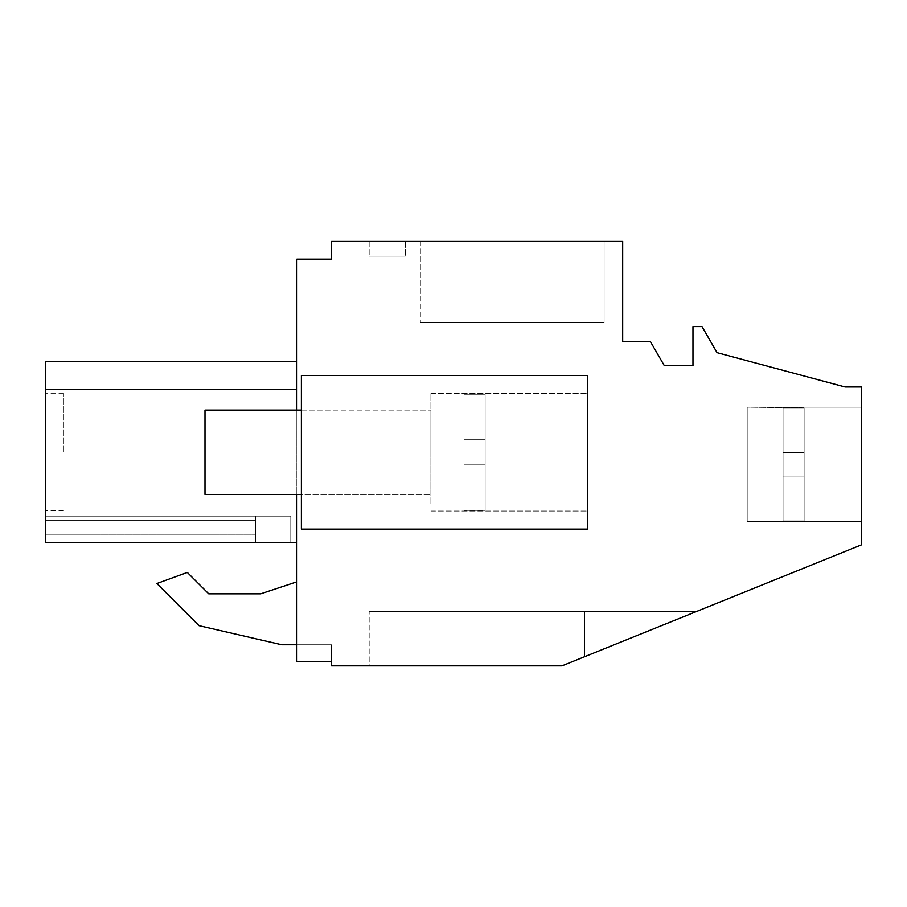 <?xml version="1.0" encoding="UTF-8"?>
<svg xmlns="http://www.w3.org/2000/svg" width="907" height="907" viewBox="0 0 907 907"><rect width="100%" height="100%" fill="white"/><g stroke="black" fill="none" stroke-linecap="round" stroke-linejoin="round"><path stroke-width="0.68" stroke-dasharray="4.54 3.4" d="M331.508 661.339L331.508 665.863L561.943 665.863L584.527 656.736L584.527 611.635L369.16 611.635L584.527 611.635L584.527 656.736L584.527 611.635L696.134 611.635L584.527 656.736L584.527 611.635L696.134 611.635L584.527 656.736L584.527 611.635L369.16 611.635L584.527 611.635L584.527 656.736L584.527 611.635L696.134 611.635L584.527 656.736L584.527 611.635L696.134 611.635L584.527 656.736L584.527 611.635L369.16 611.635L584.527 611.635L584.527 656.736L584.527 611.635L696.134 611.635L584.527 656.736L584.527 611.635L696.134 611.635L584.527 656.736L584.527 611.635L369.16 611.635L584.527 611.635L584.527 656.736L584.527 611.635L696.134 611.635L584.527 656.736L584.527 611.635L696.134 611.635L584.527 656.736L584.527 611.635L369.16 611.635L584.527 611.635L584.527 656.736L584.527 611.635L696.134 611.635L584.527 656.736L584.527 611.635L696.134 611.635L584.527 656.736L584.527 611.635L369.16 611.635L584.527 611.635L584.527 656.736L584.527 611.635L696.134 611.635L584.527 656.736L584.527 611.635L696.134 611.635L584.527 656.736L584.527 611.635L369.16 611.635L584.527 611.635L584.527 656.736L584.527 611.635L696.134 611.635L584.527 656.736L584.527 611.635L696.134 611.635L584.527 656.736L584.527 611.635L369.16 611.635L584.527 611.635L584.527 656.736L584.527 611.635L696.134 611.635L584.527 656.736L584.527 611.635L696.134 611.635L584.527 656.736L584.527 611.635L369.16 611.635L584.527 611.635L584.527 656.736L584.527 611.635L696.134 611.635L584.527 656.736L584.527 611.635L696.134 611.635L584.527 656.736L584.527 611.635L369.16 611.635L584.527 611.635L584.527 656.736L584.527 611.635L696.134 611.635L584.527 656.736L584.527 611.635L696.134 611.635L584.527 656.736L584.527 611.635L369.16 611.635L584.527 611.635L584.527 656.736L584.527 611.635L696.134 611.635L584.527 656.736L584.527 611.635L696.134 611.635L584.527 656.736L584.527 611.635L369.16 611.635L584.527 611.635L584.527 656.736L584.527 611.635L696.134 611.635L584.527 656.736L584.527 611.635L696.134 611.635L584.527 656.736L584.527 611.635L369.16 611.635L584.527 611.635L584.527 656.736L584.527 611.635L696.134 611.635L584.527 656.736L584.527 611.635L696.134 611.635L584.527 656.736L584.527 611.635L369.16 611.635L584.527 611.635L584.527 656.736L584.527 611.635L696.134 611.635L584.527 656.736L584.527 611.635L696.134 611.635L584.527 656.736L584.527 611.635L369.16 611.635L584.527 611.635L584.527 656.736L584.527 611.635L696.134 611.635L584.527 656.736L584.527 611.635L696.134 611.635L584.527 656.736L584.527 611.635L369.16 611.635L584.527 611.635L584.527 656.736L584.527 611.635L696.134 611.635L584.527 656.736L584.527 611.635L696.134 611.635L584.527 656.736L584.527 611.635L369.16 611.635L584.527 611.635L584.527 656.736L584.527 611.635L696.134 611.635L584.527 656.736L584.527 611.635L696.134 611.635L584.527 656.736L584.527 611.635L369.16 611.635L584.527 611.635L584.527 656.736L584.527 611.635L696.134 611.635L584.527 656.736L584.527 611.635L696.134 611.635L561.943 665.863L861.65 544.767L861.65 386.983L845.086 386.983L717.063 352.676L702.007 326.588L692.971 326.588L692.971 365.748L664.355 365.748L650.444 341.656L622.678 341.656L622.678 241.137L331.508 241.137L331.508 259.209L296.872 259.209L296.872 661.339L331.508 661.339L331.508 644.775L331.508 661.339L331.508 644.775L331.508 661.339L331.508 644.775L331.508 661.339L331.508 644.775L331.508 661.339L331.508 644.775L331.508 661.339L331.508 644.775L331.508 661.339L331.508 644.775L331.508 661.339L331.508 644.775L331.508 661.339L331.508 644.775L331.508 661.339L331.508 644.775L331.508 661.339L331.508 644.775L331.508 661.339L331.508 644.775L331.508 661.339L331.508 644.775L331.508 661.339L331.508 644.775L331.508 661.339L331.508 644.775L331.508 661.339L331.508 644.775L331.508 661.339L331.508 644.775L331.508 661.339L331.508 644.775L331.508 661.339L296.872 661.339L296.872 581.829L296.872 644.775L331.508 644.775L296.872 644.775L331.508 644.775L296.872 644.775L331.508 644.775L296.872 644.775L331.508 644.775L296.872 644.775L331.508 644.775L296.872 644.775L331.508 644.775L296.872 644.775L331.508 644.775L296.872 644.775L331.508 644.775L296.872 644.775L331.508 644.775L296.872 644.775L331.508 644.775L296.872 644.775L331.508 644.775L296.872 644.775L331.508 644.775L296.872 644.775L331.508 644.775L296.872 644.775L331.508 644.775L296.872 644.775L331.508 644.775L296.872 644.775L331.508 644.775L296.872 644.775L331.508 644.775L296.872 644.775L331.508 644.775L296.872 644.775L296.872 661.339L296.872 644.775L296.872 661.339L296.872 644.775L296.872 661.339L296.872 644.775L296.872 661.339L296.872 644.775L296.872 661.339L296.872 644.775L296.872 661.339L296.872 644.775L296.872 661.339L296.872 644.775L296.872 661.339L296.872 644.775L296.872 661.339L296.872 644.775L296.872 661.339L296.872 644.775L296.872 661.339L296.872 644.775L296.872 661.339L296.872 644.775L296.872 661.339L296.872 644.775L296.872 661.339L296.872 644.775L296.872 661.339L296.872 644.775L296.872 661.339L296.872 644.775L296.872 661.339L296.872 644.775L296.872 661.339L331.508 661.339M587.543 529.11L301.385 529.11L301.385 375.487L301.385 529.11L587.543 529.11L301.385 529.11L301.385 375.487L587.543 375.487L587.543 529.11L587.543 375.487L301.385 375.487L587.543 375.487L587.543 529.11M296.872 410.123L296.872 494.462M296.872 524.983L296.872 361.315L296.872 389.557L296.872 361.315L296.872 389.557L296.872 361.315L296.872 389.557L296.872 361.315L296.872 389.557L296.872 361.315L296.872 389.557L296.872 361.315L296.872 389.557L296.872 361.315L296.872 389.557L296.872 361.315L296.872 389.557L296.872 361.315L296.872 389.557L296.872 361.315L296.872 389.557L296.872 361.315L296.872 389.557L296.872 361.315L296.872 389.557L296.872 361.315L296.872 389.557L296.872 361.315L296.872 389.557L296.872 361.315L296.872 389.557L296.872 361.315L296.872 389.557L296.872 361.315L296.872 389.557L296.872 361.315L296.872 389.557L45.35 389.557L296.872 389.557L45.35 389.557L296.872 389.557L45.35 389.557L296.872 389.557L45.35 389.557L45.35 361.315L296.872 361.315L45.35 361.315L45.35 389.557L296.872 389.557L45.35 389.557L45.35 361.315L45.35 389.557L296.872 389.557L45.35 389.557L45.35 361.315L45.35 389.557L296.872 389.557L45.35 389.557L45.35 361.315L45.35 389.557L296.872 389.557L45.35 389.557L45.35 361.315L45.35 389.557L296.872 389.557L45.35 389.557L45.35 361.315L45.35 389.557L296.872 389.557L45.35 389.557L45.35 361.315L45.35 389.557L296.872 389.557L45.35 389.557L45.35 361.315L45.35 389.557L296.872 389.557L45.35 389.557L45.35 361.315L45.35 389.557L296.872 389.557L45.35 389.557L45.35 361.315L45.35 389.557L296.872 389.557L45.35 389.557L45.35 361.315L45.35 389.557L296.872 389.557L45.35 389.557L45.35 361.315L45.35 389.557L296.872 389.557L45.35 389.557L45.35 361.315L45.35 389.557L296.872 389.557L45.35 389.557L45.35 361.315L45.35 389.557L296.872 389.557L296.872 542.681L296.872 524.983L45.35 524.983L296.872 524.983L45.35 524.983L45.35 542.681L296.872 542.681L45.35 542.681L255.547 542.681L45.35 542.681L45.35 524.983L296.872 524.983L45.35 524.983L45.35 542.681L296.872 542.681L45.35 542.681L290.784 542.681L45.35 542.681L45.35 524.983L296.872 524.983L45.35 524.983L45.35 542.681L296.872 542.681L45.35 542.681L290.784 542.681L45.35 542.681L45.35 524.983L296.872 524.983L45.35 524.983L45.35 542.681L296.872 542.681L45.35 542.681L290.784 542.681L45.35 542.681L45.35 524.983L296.872 524.983L45.35 524.983L45.35 542.681L296.872 542.681L45.35 542.681L290.784 542.681L45.35 542.681L45.35 524.983L296.872 524.983L45.35 524.983L45.35 542.681L296.872 542.681L45.35 542.681L290.784 542.681L45.35 542.681L45.35 524.983L296.872 524.983L45.35 524.983L45.35 542.681L296.872 542.681L45.35 542.681L290.784 542.681L45.35 542.681L45.35 524.983L296.872 524.983L45.35 524.983L45.35 542.681L296.872 542.681L45.35 542.681L290.784 542.681L45.35 542.681L45.35 524.983L296.872 524.983L45.35 524.983L45.35 542.681L296.872 542.681L45.35 542.681L290.784 542.681L45.35 542.681L45.35 524.983L296.872 524.983L45.35 524.983L45.35 542.681L296.872 542.681L45.35 542.681L290.784 542.681L45.35 542.681L45.35 524.983L296.872 524.983L45.35 524.983L45.35 542.681L296.872 542.681L45.35 542.681L290.784 542.681L45.35 542.681L45.35 524.983L296.872 524.983L45.35 524.983L45.35 542.681L296.872 542.681L45.35 542.681L290.784 542.681L45.35 542.681L45.35 524.983L296.872 524.983L45.35 524.983L45.35 542.681L296.872 542.681L45.35 542.681L290.784 542.681L45.35 542.681L45.35 524.983L296.872 524.983L45.35 524.983L45.35 542.681L296.872 542.681L45.35 542.681L290.784 542.681L45.35 542.681L45.35 524.983L296.872 524.983L45.35 524.983L45.35 542.681L296.872 542.681L45.35 542.681L290.784 542.681L45.35 542.681L45.35 524.983L296.872 524.983L45.35 524.983L45.35 542.681L296.872 542.681L45.35 542.681L290.784 542.681L45.35 542.681L45.35 524.983L296.872 524.983M296.872 581.829L260.717 593.824L296.872 581.829L296.872 644.775L296.872 581.829L260.717 593.824L208.712 593.824L187.33 572.442L156.877 583.53L199.007 625.66L281.805 644.775L296.872 644.775L281.805 644.775L199.007 625.66L156.877 583.53L187.33 572.442L156.877 583.53M604.107 241.137L420.36 241.137L604.107 241.137L420.36 241.137L604.107 241.137L420.36 241.137L604.107 241.137L420.36 241.137L604.107 241.137L420.36 241.137L604.107 241.137L420.36 241.137L604.107 241.137L420.36 241.137L604.107 241.137L420.36 241.137L604.107 241.137L420.36 241.137L604.107 241.137L420.36 241.137L604.107 241.137L420.36 241.137L604.107 241.137L420.36 241.137L604.107 241.137L420.36 241.137L604.107 241.137L420.36 241.137L604.107 241.137L420.36 241.137L604.107 241.137L420.36 241.137L604.107 241.137L420.36 241.137L604.107 241.137L420.36 241.137L604.107 241.137L604.107 322.473L420.36 322.473L604.107 322.473L420.36 322.473L604.107 322.473L420.36 322.473L604.107 322.473L420.36 322.473L604.107 322.473L420.36 322.473L604.107 322.473L420.36 322.473L604.107 322.473L420.36 322.473L604.107 322.473L420.36 322.473L604.107 322.473L420.36 322.473L604.107 322.473L420.36 322.473L604.107 322.473L420.36 322.473L604.107 322.473L420.36 322.473L604.107 322.473L420.36 322.473L604.107 322.473L420.36 322.473L604.107 322.473L420.36 322.473L604.107 322.473L420.36 322.473L604.107 322.473L420.36 322.473L604.107 322.473L420.36 322.473L604.107 322.473L604.107 241.137M369.16 241.137L405.304 241.137L369.16 241.137L405.304 241.137L369.16 241.137L405.304 241.137L369.16 241.137L405.304 241.137L369.16 241.137L405.304 241.137L369.16 241.137L405.304 241.137L369.16 241.137L405.304 241.137L369.16 241.137L405.304 241.137L369.16 241.137L405.304 241.137L369.16 241.137L405.304 241.137L369.16 241.137L405.304 241.137L369.16 241.137L405.304 241.137L369.16 241.137L405.304 241.137L369.16 241.137L405.304 241.137L369.16 241.137L405.304 241.137L369.16 241.137L405.304 241.137L369.16 241.137L405.304 241.137L369.16 241.137L405.304 241.137L369.16 241.137L369.16 256.205L405.304 256.205L369.16 256.205L405.304 256.205L369.16 256.205L405.304 256.205L369.16 256.205L405.304 256.205L369.16 256.205L405.304 256.205L369.16 256.205L405.304 256.205L369.16 256.205L405.304 256.205L369.16 256.205L405.304 256.205L369.16 256.205L405.304 256.205L369.16 256.205L405.304 256.205L369.16 256.205L405.304 256.205L369.16 256.205L405.304 256.205L369.16 256.205L405.304 256.205L369.16 256.205L405.304 256.205L369.16 256.205L405.304 256.205L369.16 256.205L405.304 256.205L369.16 256.205L405.304 256.205L369.16 256.205L405.304 256.205L369.16 256.205L369.16 241.137M861.65 521.627L861.65 407.164L861.65 521.627L861.65 407.164L861.65 521.627L861.65 407.164L861.65 521.627L861.65 407.164L861.65 521.627L861.65 407.164L861.65 521.627L861.65 407.164L861.65 521.627L861.65 407.164L861.65 521.627L861.65 407.164L861.65 521.627L861.65 407.164L861.65 521.627L861.65 407.164L861.65 521.627L861.65 407.164L861.65 521.627L861.65 407.164L861.65 521.627L861.65 407.164L861.65 521.627L861.65 407.164L861.65 521.627L861.65 407.164L861.65 521.627L861.65 407.164L861.65 521.627L861.65 407.164L861.65 521.627L861.65 407.164L861.65 521.627L747.187 521.627L747.187 407.164L861.65 407.164L747.187 407.164L747.187 521.627L747.187 407.164L747.187 521.627L861.65 521.627L747.187 521.627L747.187 407.164L861.65 407.164L747.187 407.164L747.187 521.627L747.187 407.164L747.187 521.627L861.65 521.627L747.187 521.627L747.187 407.164L861.65 407.164L747.187 407.164L747.187 521.627L861.65 521.627L747.187 521.627L747.187 407.164L747.187 521.627L747.187 407.164L861.65 407.164L747.187 407.164L747.187 521.627L747.187 407.164L747.187 521.627L861.65 521.627L747.187 521.627L747.187 407.164L747.187 521.627L747.187 407.164L861.65 407.164L747.187 407.164L747.187 521.627L861.65 521.627L747.187 521.627L747.187 407.164L861.65 407.164L747.187 407.164L747.187 521.627L747.187 407.164L747.187 521.627L861.65 521.627L747.187 521.627L747.187 407.164L861.65 407.164L747.187 407.164L747.187 521.627L747.187 407.164L747.187 521.627L861.65 521.627L747.187 521.627L747.187 407.164L747.187 521.627L861.65 521.627L747.187 521.627L747.187 407.164L861.65 407.164L747.187 407.164L747.187 521.627L747.187 407.164L747.187 521.627L861.65 521.627M369.16 665.863L561.943 665.863L369.16 665.863L561.943 665.863L369.16 665.863L561.943 665.863L369.16 665.863L561.943 665.863L369.16 665.863L561.943 665.863L369.16 665.863L561.943 665.863L369.16 665.863L561.943 665.863L369.16 665.863L561.943 665.863L369.16 665.863L561.943 665.863L369.16 665.863L561.943 665.863L369.16 665.863L561.943 665.863L369.16 665.863L561.943 665.863L369.16 665.863L561.943 665.863L369.16 665.863L561.943 665.863L369.16 665.863L561.943 665.863L369.16 665.863L561.943 665.863L369.16 665.863L561.943 665.863L369.16 665.863L561.943 665.863L369.16 665.863L369.16 611.635L369.16 665.863M587.543 503.839L587.543 393.559L587.543 503.839M301.385 415.293L301.385 494.462L301.385 415.293M208.712 593.824L187.33 572.442L208.712 593.824L260.717 593.824M45.35 542.681L45.35 516.151L45.35 542.681L45.35 516.151L45.35 542.681L45.35 516.151L45.35 542.681L45.35 516.151L45.35 542.681L45.35 516.151L45.35 542.681L45.35 516.151L45.35 542.681L45.35 516.151L45.35 542.681L45.35 516.151L45.35 542.681L45.35 516.151L45.35 542.681L45.35 516.151L45.35 542.681L45.35 516.151L45.35 542.681L45.35 516.151L45.35 542.681L45.35 516.151L45.35 542.681L45.35 516.151L45.35 542.681L45.35 516.151L45.35 542.681L45.35 516.151L45.35 542.681L45.35 520.244L45.35 542.681L45.35 534.223L45.35 542.681L290.784 542.681L255.547 542.681L290.784 542.681L255.547 542.681L290.784 542.681L255.547 542.681L255.547 516.151L255.547 542.681L255.547 516.151L255.547 542.681L255.547 516.151L290.784 516.151L290.784 542.681L290.784 516.151L290.784 542.681L290.784 516.151L290.784 542.681L290.784 516.151L290.784 542.681L290.784 516.151L290.784 542.681L290.784 516.151L290.784 542.681L290.784 516.151L290.784 542.681L290.784 516.151L290.784 542.681L290.784 516.151L290.784 542.681L290.784 516.151L290.784 542.681L290.784 516.151L290.784 542.681L290.784 516.151L290.784 542.681L290.784 516.151L290.784 542.681L290.784 516.151L290.784 542.681L290.784 516.151L290.784 542.681L290.784 516.151L290.784 542.681L290.784 516.151L290.784 542.681L290.784 516.151L290.784 542.681L290.784 516.151L255.547 516.151L255.547 542.681L255.547 516.151L255.547 542.681L255.547 516.151L255.547 542.681L255.547 516.151L290.784 516.151L255.547 516.151L255.547 542.681L255.547 516.151L255.547 542.681L255.547 534.223L255.547 542.681L45.35 542.681L45.35 524.983L45.35 542.681L296.872 542.681L45.35 542.681L45.35 361.315L45.35 389.557L296.872 389.557L45.35 389.557L45.35 361.315L45.35 389.557L45.35 361.315L45.35 389.557L296.872 389.557M45.35 361.315L296.872 361.315L45.35 361.315L296.872 361.315L45.35 361.315L296.872 361.315L45.35 361.315L296.872 361.315L45.35 361.315L296.872 361.315L45.35 361.315L296.872 361.315L45.35 361.315L296.872 361.315L45.35 361.315L45.35 389.557M420.36 241.137L420.36 322.473L420.36 241.137M405.304 241.137L405.304 256.205L405.304 241.137M747.187 407.164L861.65 407.164L747.187 407.164L747.187 521.627L747.187 407.164L747.187 521.627L747.187 407.164L804.112 407.878L804.112 520.901L804.112 407.878L804.112 452.684L783.036 452.684L783.036 407.878L804.112 407.878L804.112 520.901L804.112 407.878L804.112 520.901L804.112 476.096L783.036 476.096L783.036 520.901L804.112 520.901L804.112 407.878L804.112 452.684L783.036 452.684L783.036 476.096L783.036 452.684L804.112 452.684L783.036 452.684L783.036 407.878L783.036 476.096L804.112 476.096L783.036 476.096L804.112 476.096L804.112 452.684L783.036 452.684L804.112 452.684L804.112 520.901L804.112 476.096L783.036 476.096L783.036 521.627L783.036 520.901L804.112 520.901L804.112 407.878L804.112 520.901L804.112 476.096L783.036 476.096L783.036 407.164L783.036 407.878L804.112 407.878L804.112 520.901L804.112 407.878L804.112 452.684L783.036 452.684L783.036 476.096L804.112 476.096L804.112 452.684L783.036 452.684L804.112 452.684L783.036 452.684L783.036 407.878L804.112 407.878L804.112 520.901L804.112 407.878L804.112 476.096L783.036 476.096L804.112 476.096L783.036 476.096L783.036 520.901L783.036 452.684L783.036 476.096L804.112 476.096L804.112 407.878L804.112 520.901L804.112 407.878L804.112 452.684L783.036 452.684L804.112 452.684L783.036 452.684L783.036 407.878L783.036 476.096L804.112 476.096L783.036 476.096L783.036 520.901L804.112 520.901L804.112 476.096L783.036 476.096L783.036 452.684L804.112 452.684L783.036 452.684L783.036 407.164L783.036 407.878L804.112 407.878L804.112 520.901L804.112 407.878L804.112 520.901L804.112 407.878L804.112 452.684L783.036 452.684L783.036 476.096L804.112 476.096L783.036 476.096L804.112 476.096L783.036 476.096L783.036 521.627L783.036 520.901L804.112 520.901L804.112 452.684L783.036 452.684L804.112 452.684L783.036 452.684L783.036 407.878L804.112 407.878L804.112 520.901L804.112 407.878L804.112 520.901L804.112 476.096L783.036 476.096L783.036 452.684L783.036 476.096L804.112 476.096L783.036 476.096L804.112 476.096L804.112 407.878L804.112 520.901L804.112 407.878L804.112 452.684L783.036 452.684L804.112 452.684L783.036 452.684L783.036 407.878L783.036 520.901L783.036 452.684L804.112 452.684L783.036 452.684L783.036 407.164L783.036 407.878L804.112 407.878L804.112 520.901L804.112 407.878L804.112 476.096L783.036 476.096L804.112 476.096L783.036 476.096L804.112 476.096L804.112 407.878L804.112 520.901L804.112 407.878L804.112 452.684L783.036 452.684L783.036 520.901L804.112 520.901L804.112 476.096L783.036 476.096L783.036 452.684L804.112 452.684L783.036 452.684L783.036 407.878L804.112 407.878L804.112 520.901L804.112 407.878L804.112 452.684L783.036 452.684L783.036 476.096L804.112 476.096L783.036 476.096L804.112 476.096L804.112 452.684L804.112 520.901L804.112 476.096L783.036 476.096L783.036 521.627L783.036 520.901L804.112 520.901L804.112 407.878L804.112 520.901L804.112 476.096L783.036 476.096L783.036 452.684L804.112 452.684L804.112 407.878L804.112 452.684L783.036 452.684L783.036 407.878L783.036 476.096L804.112 476.096L804.112 452.684L783.036 452.684L804.112 452.684L783.036 452.684L783.036 407.164L783.036 407.878L804.112 407.878L804.112 520.901L804.112 407.878L804.112 520.901L804.112 476.096L783.036 476.096L804.112 476.096L783.036 476.096L783.036 520.901L783.036 452.684L783.036 476.096L804.112 476.096L804.112 407.878L804.112 520.901L804.112 407.878L804.112 452.684L783.036 452.684L804.112 452.684L783.036 452.684L783.036 407.878L804.112 407.878L804.112 520.901L804.112 407.878L804.112 452.684L783.036 452.684L783.036 476.096L804.112 476.096L783.036 476.096L783.036 520.901L804.112 520.901L804.112 476.096L783.036 476.096L783.036 452.684L804.112 452.684L804.112 476.096L804.112 407.878L783.036 407.878L783.036 452.684L783.036 407.164L783.036 407.878L804.112 407.878L783.036 407.878L783.036 476.096L804.112 476.096L804.112 520.901L783.036 520.901L783.036 521.627L783.036 476.096L804.112 476.096L783.036 476.096L783.036 520.901L804.112 520.901L783.036 520.901L783.036 521.627L783.036 452.684L804.112 452.684L783.036 452.684L783.036 407.164L783.036 407.878L804.112 407.878L783.036 407.878L783.036 476.096L804.112 476.096L783.036 476.096L804.112 476.096L804.112 452.684L783.036 452.684L804.112 452.684L783.036 452.684L783.036 407.164L783.036 407.878L804.112 407.878L783.036 407.878L783.036 520.901L804.112 520.901L783.036 520.901L783.036 521.627L783.036 452.684L804.112 452.684L804.112 520.901L783.036 520.901L783.036 521.627L783.036 520.901L804.112 520.901L783.036 520.901L783.036 476.096L804.112 476.096L783.036 476.096L804.112 476.096L783.036 476.096L783.036 521.627L783.036 520.901L804.112 520.901L783.036 520.901L783.036 407.164L783.036 407.878L804.112 407.878L783.036 407.878L783.036 476.096L804.112 476.096L804.112 407.878L783.036 407.878L783.036 407.164L783.036 452.684L804.112 452.684L783.036 452.684L783.036 407.164L783.036 407.878L804.112 407.878L783.036 407.878L783.036 476.096L804.112 476.096L804.112 520.901L783.036 520.901L783.036 521.627L783.036 476.096L783.036 520.901L804.112 520.901L783.036 520.901L783.036 452.684L804.112 452.684L783.036 452.684L804.112 452.684L804.112 476.096L783.036 476.096L804.112 476.096L783.036 476.096L804.112 476.096L804.112 407.878L783.036 407.878L783.036 407.164L783.036 407.878L804.112 407.878L804.112 452.684L783.036 452.684L804.112 452.684L783.036 452.684L783.036 407.164L783.036 407.878L804.112 407.878L783.036 407.878L783.036 452.684L804.112 452.684L804.112 520.901L783.036 520.901L783.036 521.627L783.036 520.901L804.112 520.901L783.036 520.901L783.036 476.096L783.036 521.627L783.036 520.901L804.112 520.901L783.036 520.901L783.036 452.684L804.112 452.684L783.036 452.684L804.112 452.684L804.112 476.096L783.036 476.096L804.112 476.096L783.036 476.096L804.112 476.096L804.112 407.878L783.036 407.878L783.036 407.164L783.036 407.878L804.112 407.878L804.112 452.684L783.036 452.684L783.036 407.164L783.036 407.878L804.112 407.878L783.036 407.878L783.036 452.684L804.112 452.684L804.112 520.901L783.036 520.901L783.036 521.627L783.036 476.096L783.036 520.901L804.112 520.901L783.036 520.901L783.036 452.684L804.112 452.684L783.036 452.684L804.112 452.684L804.112 476.096L783.036 476.096L804.112 476.096L783.036 476.096L804.112 476.096L804.112 407.878L783.036 407.878L783.036 407.164L783.036 407.878L804.112 407.878L804.112 452.684L783.036 452.684L804.112 452.684L783.036 452.684L783.036 407.164L783.036 407.878L804.112 407.878L783.036 407.878L783.036 452.684L804.112 452.684L804.112 520.901L783.036 520.901L783.036 521.627L783.036 520.901L804.112 520.901L783.036 520.901L783.036 476.096L783.036 521.627L783.036 520.901L804.112 520.901L783.036 520.901L783.036 452.684L804.112 452.684L783.036 452.684L804.112 452.684L804.112 476.096L783.036 476.096L804.112 476.096L783.036 476.096L804.112 476.096L804.112 407.878L747.187 407.164L747.187 521.627L804.112 520.901L783.036 520.901L783.036 476.096L783.036 521.627L747.187 521.627L747.187 407.164L747.187 521.627L747.187 407.164L783.036 407.164L747.187 407.164L747.187 521.627L783.036 521.627L747.187 521.627L747.187 407.164L747.187 521.627L747.187 407.164L783.036 407.164L747.187 407.164L747.187 521.627L783.036 521.627L747.187 521.627L747.187 407.164L747.187 521.627L747.187 407.164L783.036 407.164L747.187 407.164L747.187 521.627L783.036 521.627L747.187 521.627L747.187 407.164L747.187 521.627L747.187 407.164L783.036 407.164L747.187 407.164L747.187 521.627L783.036 521.627L747.187 521.627L747.187 407.164L747.187 521.627L747.187 407.164L783.036 407.164L747.187 407.164L747.187 521.627L783.036 521.627L747.187 521.627L747.187 407.164L747.187 521.627L747.187 407.164L783.036 407.164L747.187 407.164L747.187 521.627L783.036 521.627L747.187 521.627L747.187 407.164L747.187 521.627L747.187 407.164L783.036 407.164L747.187 407.164L747.187 521.627L783.036 521.627L747.187 521.627L747.187 407.164L747.187 521.627L747.187 407.164L783.036 407.164L747.187 407.164L747.187 521.627L783.036 521.627L747.187 521.627L747.187 407.164M430.904 503.839L430.904 393.559L430.904 503.839M430.904 489.304L430.904 410.123L430.904 489.304M45.35 520.244L45.35 534.223L45.35 520.244L255.547 520.244L255.547 534.223L255.547 516.151L255.547 542.681L255.547 516.151L290.784 516.151L255.547 516.151L255.547 542.681L255.547 516.151L255.547 520.244L255.547 516.151L290.784 516.151L255.547 516.151L255.547 542.681L255.547 516.151L255.547 534.223L255.547 516.151L290.784 516.151L255.547 516.151L255.547 542.681L255.547 516.151L255.547 542.681L255.547 516.151L290.784 516.151L255.547 516.151L255.547 520.244L255.547 516.151L290.784 516.151L255.547 516.151L255.547 542.681L255.547 516.151L255.547 534.223L255.547 516.151L290.784 516.151L255.547 516.151L255.547 542.681L255.547 516.151L255.547 542.681L255.547 516.151L290.784 516.151L255.547 516.151L255.547 542.681L255.547 516.151L255.547 520.244L255.547 516.151L290.784 516.151L255.547 516.151L255.547 542.681L255.547 516.151L255.547 534.223L255.547 516.151L290.784 516.151L255.547 516.151L255.547 542.681L255.547 516.151L255.547 542.681L255.547 516.151L290.784 516.151L255.547 516.151L255.547 520.244L255.547 516.151L290.784 516.151L255.547 516.151L255.547 542.681L255.547 516.151L255.547 534.223L255.547 516.151L290.784 516.151L255.547 516.151L255.547 542.681L255.547 516.151L255.547 542.681L255.547 516.151L290.784 516.151L255.547 516.151L255.547 542.681L255.547 516.151L255.547 520.244L255.547 516.151L290.784 516.151L255.547 516.151L255.547 542.681L255.547 516.151L255.547 534.223L255.547 516.151L290.784 516.151L255.547 516.151L255.547 542.681L255.547 516.151L255.547 520.244L45.35 520.244M45.35 451.992L45.35 393.253L45.35 451.992M45.35 534.223L255.547 534.223L45.35 534.223M255.547 516.151L45.35 516.151L255.547 516.151M63.422 451.992L63.422 393.253L63.422 451.992M804.112 452.684L783.036 452.684L783.036 476.096L804.112 476.096L804.112 520.901L783.036 520.901L783.036 476.096L804.112 476.096L783.036 476.096L804.112 476.096L804.112 452.684L783.036 452.684L783.036 407.878L804.112 407.878L804.112 452.684L783.036 452.684L804.112 452.684M204.993 489.304L204.993 410.123L204.993 489.304M485.132 400.747L485.132 510.335L485.132 400.747M464.044 394.262L485.132 394.262L485.132 439.759L464.044 439.759L464.044 393.559L464.044 394.262L485.132 394.262L464.044 394.262L464.044 510.335L485.132 510.335L485.132 464.225L464.044 464.225L464.044 439.759L485.132 439.759L464.044 439.759L464.044 393.559L464.044 394.262L485.132 394.262L485.132 439.759L464.044 439.759L464.044 464.225L485.132 464.225L464.044 464.225L485.132 464.225L485.132 439.759L485.132 510.335L464.044 510.335L464.044 511.038L464.044 464.225L464.044 510.335L485.132 510.335L464.044 510.335L464.044 511.038L464.044 439.759L485.132 439.759L464.044 439.759L464.044 394.262M301.385 410.123L430.904 410.123L204.993 410.123L204.993 494.462L430.904 494.462L301.385 494.462M485.132 439.759L464.044 439.759L485.132 439.759M485.132 464.225L464.044 464.225L485.132 464.225M430.904 511.038L587.543 511.038L430.904 511.038M430.904 393.559L587.543 393.559L430.904 393.559M63.422 393.253L45.35 393.253L63.422 393.253M63.422 510.732L45.35 510.732L63.422 510.732"/><path stroke-width="1.36" d="M296.872 494.462L296.872 661.339L331.508 661.339L331.508 665.863L561.943 665.863L861.65 544.767L861.65 386.983L845.086 386.983L717.063 352.676L702.007 326.588L692.971 326.588L692.971 365.748L664.355 365.748L650.444 341.656L622.678 341.656L622.678 241.137L331.508 241.137L331.508 259.209L296.872 259.209L296.872 410.123M281.805 644.775L296.872 644.775L281.805 644.775L199.007 625.66L281.805 644.775M296.872 581.829L260.717 593.824L208.712 593.824L187.33 572.442L156.877 583.53L199.007 625.66L156.877 583.53M45.35 542.681L296.872 542.681L45.35 542.681L45.35 389.557L296.872 389.557L45.35 389.557L45.35 361.315L296.872 361.315L45.35 361.315M260.717 593.824L208.712 593.824M301.385 375.487L301.385 529.11L587.543 529.11L587.543 375.487L301.385 375.487M301.385 494.462L204.993 494.462L204.993 410.123L301.385 410.123"/></g></svg>
